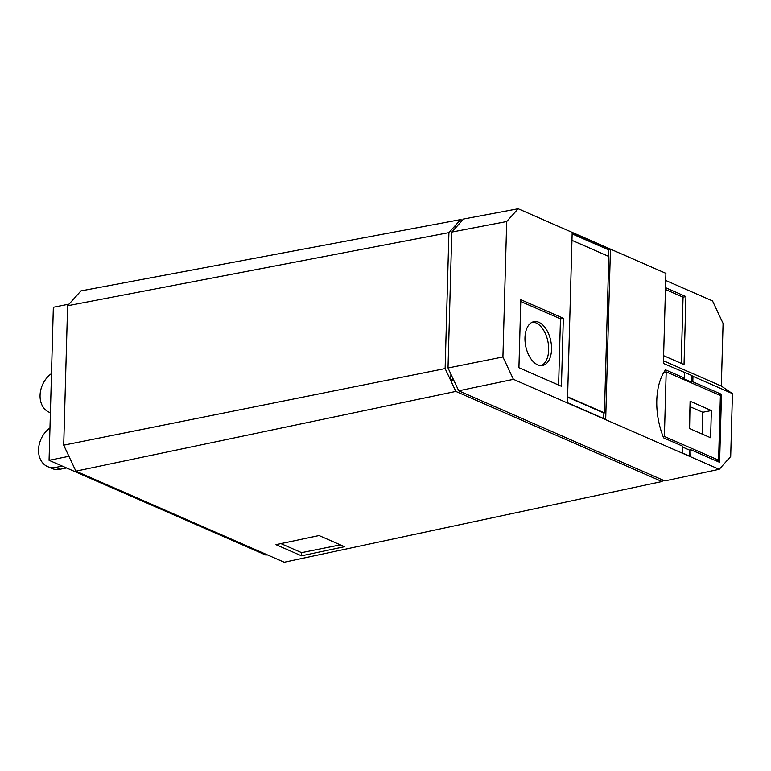 <?xml version="1.0" encoding="UTF-8"?>
<svg xmlns="http://www.w3.org/2000/svg" width="771" height="771" viewBox="0 0 771 771"><rect width="100%" height="100%" fill="white"/><g stroke="black" fill="none" stroke-linecap="round" stroke-linejoin="round"><path stroke-width="1.16" d="M51.493 373.588A22.33 16.981 -66.4 0 0 40.073 395.311A22.33 16.981 -66.4 0 0 49.055 412.167A22.33 16.981 -66.4 0 0 50.394 412.658M66.547 467.949L60.138 469.231A22.33 16.981 113.6 0 1 51.792 468.431L47.542 466.571A22.33 16.981 -66.4 0 0 55.888 467.371L62.297 466.089M49.97 428.001A22.33 16.981 -66.4 0 0 38.55 449.715A22.33 16.981 -66.4 0 0 47.542 466.571M267.258 554.812L265.889 555.091L49.065 460.306L68.937 456.316M69.072 304.111L53.344 307.272L49.065 460.306M301.48 555.814L275.97 544.663L319.03 535.546L344.531 546.697L301.48 555.814L301.567 552.653L280.904 543.613M301.567 552.653L340.348 544.866M460.644 219.581L80.926 290.918L67.607 305.75L63.714 445.175L75.895 471.158L284.21 562.232L661.981 481.538L455.844 391.417L445.127 368.567L448.924 232.62L460.644 219.581L462.359 220.333M702.159 434.044L702.767 412.263L690.199 406.77M690.035 403.956L689.592 428.551M63.714 445.175L445.127 368.567M75.895 471.158L455.844 391.417M67.607 305.75L448.924 232.62M663.185 480.198L661.981 481.538M710.611 437.745L689.351 428.445L690.112 401.248L711.373 410.538L710.611 437.745M702.767 412.263L711.373 410.538M454.206 381.182L450.765 379.679L450.919 374.176M454.986 228.534L455.044 226.645L457.049 226.24M681.207 363.363L683.058 297.163L665.469 289.472M663.156 436.714L664.39 436.463L718.591 460.162L720.393 395.552L666.192 371.853L663.879 372.316M664.39 436.463L666.192 371.853M450.765 379.679L453.261 379.178M665.518 287.66L685.93 296.584L684.031 364.596L663.619 355.672M685.93 296.584L683.058 297.163M718.591 460.162L715.893 460.701M518.179 208.768L463.516 219.041L451.816 232.061L448.018 367.989L458.726 390.81L664.843 480.921L719.218 469.308L513.409 379.332L502.923 356.963L506.701 221.537L518.179 208.768L665.913 273.358L663.397 363.42L691.558 375.4L692.965 376.344L692.811 381.77L691.375 382.059L682.875 378.339L684.311 378.05L684.455 372.634M665.72 280.471L712.539 300.941L723.082 323.406L721.328 386.069L663.474 360.77M691.375 382.059L691.558 375.4M682.383 446.968L689.476 450.071L690.912 449.782L690.72 456.586L682.219 452.866L682.412 446.062L663.609 437.851A55.367 31.746 -101.3 0 1 665.508 369.829L684.311 378.05M689.313 455.969L689.476 450.071M608.252 256.223L608.435 249.775L572.149 233.912M567.601 396.786L604.445 412.899L608.82 256.464L571.966 240.35M603.722 418.547L603.876 413.015L567.591 397.152M603.876 413.015L604.445 412.899M692.811 381.77L721.502 394.318L719.603 462.33L690.912 449.782M721.502 394.318L718.813 394.858M721.328 386.069L732.45 393.615L730.696 456.538L719.218 469.308M458.726 390.81L513.409 379.332M448.018 367.989L502.923 356.963M451.816 232.061L506.701 221.537M732.45 393.615L692.965 376.344M605.698 419.414L567.437 402.684L572.178 232.649L610.439 249.38L605.698 419.414M608.435 249.775L610.439 249.38M518.922 367.709L520.82 299.697L563.331 318.278L561.433 386.29L518.922 367.709M558.618 385.057L560.469 318.857L520.772 301.5M560.469 318.857L563.331 318.278M551.544 349.379A22.33 12.799 -101.3 0 1 542.649 365.454A22.33 12.799 -101.3 0 1 524.974 337.765A22.33 12.799 -101.3 0 1 533.869 321.68A22.33 12.799 -101.3 0 1 551.544 349.379M532.462 322.114A22.33 12.799 -101.3 0 1 548.673 349.957A22.33 12.799 -101.3 0 1 541.194 365.599M60.138 469.231L55.888 467.371M49.055 412.167L50.394 412.745"/></g></svg>
